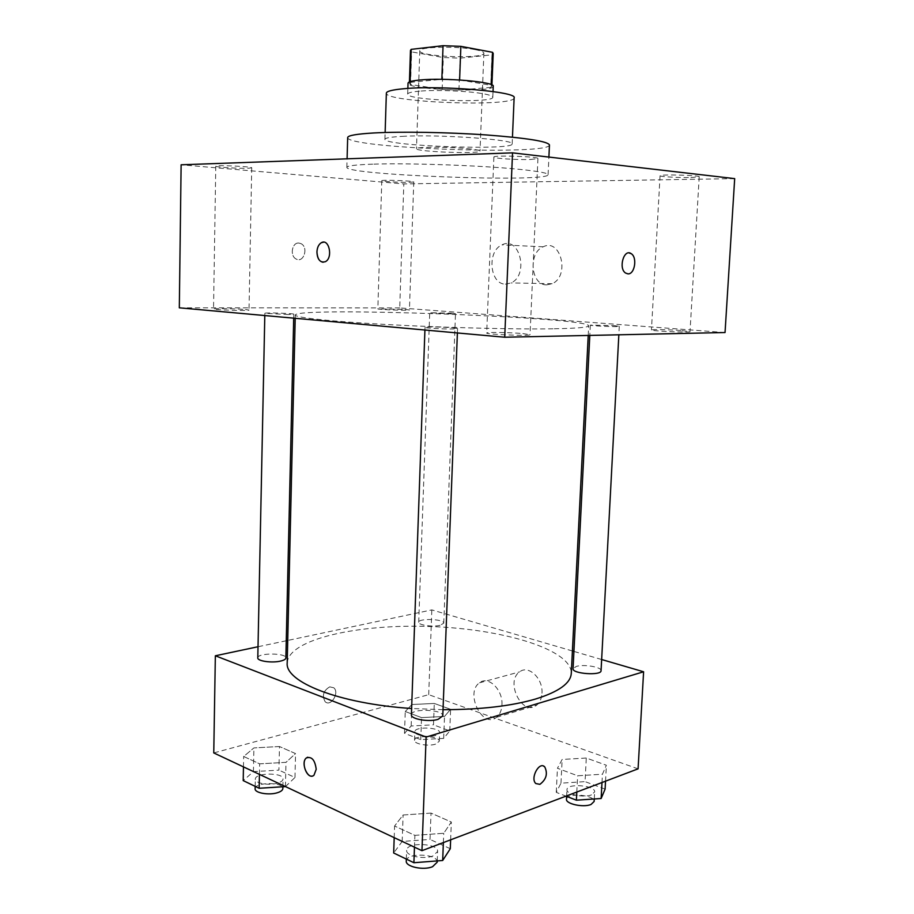 <?xml version="1.0" encoding="UTF-8"?>
<svg xmlns="http://www.w3.org/2000/svg" width="914" height="914" viewBox="0 0 914 914"><rect width="100%" height="100%" fill="white"/><g stroke="black" fill="none" stroke-linecap="round" stroke-linejoin="round"><path stroke-width="0.69" stroke-dasharray="4.57 3.43" d="M471.076 149.039C452.841 146.788 415.059 146.617 416.487 148.719C415.173 151.793 481.095 154.215 480.01 151.05C479.93 150.399 476.948 149.725 471.076 149.039M474.926 49.573C456.589 45.86 418.418 46.797 419.789 50.818C418.372 56.794 484.854 59.239 483.883 53.172C483.814 51.915 480.833 50.716 474.926 49.573M410.112 81.666L409.392 83.243L410.546 84.499L442.159 89.401L458.931 90.018L490.681 87.413L491.995 54.817L460.119 58.142L443.313 57.536L411.62 51.892L410.477 50.407M491.995 54.817L493.206 53.446M410.089 82.363L441.85 79.312M459.605 79.964L491.218 85.322L491.241 84.625M459.593 80.135L441.839 79.495M490.681 87.413L491.881 86.27L491.218 85.322M493.24 86.316C494.44 93.091 406.342 89.858 408.032 83.185M419.549 91.149C411.803 91.834 407.838 92.805 407.667 94.096C405.999 100.334 494.006 103.556 492.806 97.215C492.726 95.913 488.796 94.645 481.038 93.388C465.363 90.829 435.281 89.732 419.549 91.149M458.931 90.018L460.119 58.142M410.546 84.499L411.62 51.892M442.159 89.401L443.313 57.536M514.125 97.809C515.462 107.338 384.326 102.539 386.359 93.125M402.149 136.357C438.594 134.152 515.896 139.659 512.171 143.955C513.622 150.753 382.989 145.954 384.931 139.282C385.125 137.945 390.861 136.974 402.149 136.357M549.451 144.96C550.422 155.734 345.926 148.239 347.674 137.568M372.706 164.166C355.66 164.749 347.034 165.811 346.852 167.331C345.172 175.214 549.188 182.697 548.092 174.711C548.012 173.169 539.386 171.466 522.202 169.627C485.38 165.617 409.495 162.841 372.706 164.166M409.381 182.354L413.756 181.943C414.648 180.903 380.967 179.601 381.789 180.709C381.184 181.418 400.321 182.549 409.381 182.354M690.893 177.545L699.221 176.779C700.33 175.248 659.04 174.163 660.068 175.739C659.44 176.665 678.794 177.796 690.893 177.545M530.52 159.482L537.935 158.545C539.226 156.545 492.715 155.003 493.868 157.082C493.114 158.385 517.438 159.973 530.52 159.482M248.128 168.267L251.716 167.822C252.755 166.542 214.859 164.828 215.773 166.188C215.064 167.113 238.862 168.633 248.128 168.267M734.685 178.63L403.805 183.92L181.121 164.794M405.153 309.412L409.438 309.983C410.26 310.794 376.979 309.618 377.848 308.863L405.153 309.412M681.913 330.582L690.013 331.656C690.95 332.833 650.288 331.028 651.442 329.954C650.917 329.234 670.053 329.634 681.913 330.582M522.842 333.576L530.04 334.718C531.16 336.238 485.414 334.444 486.694 333.016C486.031 332.033 510.035 332.41 522.842 333.576M245.5 309.515L249.019 310.063C249.99 311.057 212.596 309.926 213.533 308.989C212.848 308.269 236.372 308.658 245.5 309.515M725.042 332.536L399.738 307.915L403.805 183.92M546.492 284.882L552.147 283.717C570.21 276.131 560.819 237.743 543.202 246.803C527.961 252.687 530.748 284.997 546.492 284.882M505.419 284.151L511.097 282.94C529.206 275.091 519.678 235.492 502.026 244.872C486.762 250.95 489.641 284.265 505.419 284.151M323.122 262.261L325.43 261.667C331.999 258.548 330.468 241.924 323.636 242.164M627.861 273.846L625.61 273.058C619.338 269.322 622.206 252.161 628.981 252.927M399.738 307.915L179.315 307.824M298.809 243.044C291.966 242.313 289.635 255.931 296.079 258.97C303.608 263.483 308.818 247.374 301.049 243.661L298.809 243.044C291.977 242.313 289.647 255.931 296.079 258.97C303.619 263.483 308.829 247.374 301.049 243.661L298.809 243.044M451.687 313.159L455.492 313.673L451.745 313.902L429.717 312.725L451.687 313.159M452.75 327.806L457.56 328.572L452.83 328.971C443.427 329.154 424.29 328.046 425.01 327.372C424.462 326.641 443.37 326.938 452.75 327.806M288.344 314.53L264.843 313.285C264.237 312.439 294.468 313.399 293.794 314.199L288.344 314.53M613.762 325.578L619.292 326.321C620 327.178 589.496 325.898 590.33 325.11L613.762 325.578M552.97 328.8C514.262 329.44 444.615 327.703 387.593 324.573C330.457 321.442 294.822 317.524 295.279 315.033C295.782 306.43 588.833 317.181 588.707 325.795C588.57 327.372 576.654 328.377 552.97 328.8M443.027 709.687L411.62 708.51M287.202 662.901C288.584 639.057 358.608 623.702 430.768 626.536C502.94 628.992 571.661 649.443 571.284 673.321M601.058 670.693C601.8 667.071 583.909 664.021 576.288 666.42L573.055 668.728M257.794 657.886C257.302 652.71 286.619 652.825 285.865 657.977M411.403 714.759C410.957 708.133 443.724 709.333 442.787 715.902M440.045 625.347C432.745 627.164 418.086 625.027 418.715 622.263C418.315 618.035 444.478 618.995 443.77 623.177L440.045 625.347M601.652 659.52L573.923 651.419M572.404 650.974L431.819 609.901L287.727 640.44M286.265 640.76L258.022 646.735M434.287 703.449L411.917 704.511L405.256 711.526L421.548 717.593L444.524 716.439L450.602 709.298L434.287 703.449L411.917 704.511L405.256 711.526L421.548 717.593L444.524 716.439L450.602 709.298L434.287 703.449L433.499 724.825L411.163 725.979L404.502 733.314L420.76 739.643L443.678 738.386L449.757 730.914L433.499 724.825M431.02 813.094L403.097 815.002L394.585 826.016L414.887 835.362L443.736 833.282L451.333 822.017L431.02 813.094L403.097 815.002L394.585 826.016L414.887 835.362L443.736 833.282L451.333 822.017L431.02 813.094L430.037 839.429L402.183 841.474L393.671 852.991M638.075 768.845L428.7 694.674L213.762 752.93M279.467 746.521L253.909 747.915L243.672 756.484L259.656 763.841L285.979 762.333L295.553 753.593L279.467 746.521L253.909 747.915L243.672 756.484L259.656 763.841L285.979 762.333L295.553 753.593L279.467 746.521L278.93 770.125L253.429 771.622L243.204 780.602M586.285 758.026L562.156 759.465L557.449 768.251L577.637 775.78L602.44 774.215L606.382 765.246L586.285 758.026L562.156 759.465L557.449 768.251L577.637 775.78L602.44 774.215L606.382 765.246L586.285 758.026L585.051 781.619L560.968 783.172L556.26 792.358L565.995 796.14M428.7 694.674L431.819 609.901M541.979 693.212C543.167 678.439 528.349 664.558 519.62 671.881C504.802 681.65 522.5 716.93 536.587 705.231C539.831 702.603 541.625 698.604 541.979 693.212M329.726 686.86C323.35 690.676 321.831 695.634 325.167 701.724C330.834 707.265 339.837 692.595 333.759 687.774L329.726 686.86C323.35 690.687 321.831 695.634 325.178 701.724C330.845 707.276 339.837 692.595 333.77 687.785L329.726 686.86M535.81 783.538L535.798 783.538C530.611 779.036 537.546 763.27 543.453 766.069M501.946 704.957C503.1 689.75 488.213 675.343 479.496 682.815C464.689 692.743 482.501 729.201 496.576 717.284C499.821 714.611 501.615 710.498 501.946 704.957M307.698 757.215C312.634 757.318 315.467 761.351 316.221 769.302L313.993 775.221L312.657 775.963M605.102 789.125L585.051 781.619M591.541 794.837C584 798.105 566.074 794.289 566.966 789.685C566.68 783.012 595.585 785.309 594.648 791.901L591.541 794.837M560.968 783.172L562.156 759.465M556.26 792.358L557.449 768.251M576.803 792.05L577.637 775.78M601.995 782.51L602.44 774.215M605.525 781.173L606.382 765.246M566.486 799.236C566.2 792.461 595.083 794.78 594.134 801.475M435.921 735.427C428.666 737.849 414.179 735.256 414.83 731.691C414.476 726.276 440.377 727.224 439.623 732.605L435.921 735.427M411.163 725.979L411.917 704.511M404.502 733.314L405.256 711.526M420.76 739.643L421.548 717.593M443.678 738.386L444.524 716.439M449.757 730.914L450.602 709.298M435.59 744.133C428.346 746.601 413.871 743.973 414.522 740.351C414.168 734.833 440.045 735.781 439.291 741.265L435.59 744.133M450.294 848.718L430.037 839.429M432.973 855.927C423.879 859.8 405.77 855.915 406.639 850.351C406.262 841.885 438.617 843.062 437.623 851.482L432.973 855.927M402.183 841.474L403.097 815.002M394.197 837.647L394.585 826.016M414.465 847.164L414.887 835.362M443.37 842.571L443.736 833.282M450.636 839.817L451.333 822.017M406.262 861.045C405.896 852.431 438.206 853.619 437.212 862.176M285.465 786.6L294.971 777.483L278.93 770.125M277.765 783.047C269.276 785.834 254.72 783.298 255.326 779.174C254.869 772.547 283.843 772.376 283.066 778.991C282.94 780.625 281.169 781.973 277.765 783.047M253.429 771.622L253.909 747.915M243.467 766.88L243.672 756.484M259.427 774.375L259.656 763.841M285.419 786.577L285.979 762.333M294.971 777.483L295.553 753.593M255.12 788.759C254.675 782.018 283.626 781.824 282.849 788.554M419.789 50.818L416.487 148.719M483.883 53.172L480.01 151.05M492.806 97.215L493.034 91.56M407.667 94.096L407.861 88.43M409.392 83.243L409.438 81.929M491.881 86.27L491.926 84.956M512.171 143.955L512.457 137.169M384.931 139.282L385.137 132.496M548.092 174.711L548.903 157.082M346.852 167.331L347.092 158.819M381.789 180.709L377.848 308.863M413.756 181.943L409.438 309.983M660.068 175.739L651.442 329.954M699.221 176.779L690.013 331.656M493.868 157.082L486.694 333.016M537.935 158.545L530.04 334.718M215.773 166.188L213.533 308.989M251.716 167.822L249.019 310.063M543.202 246.803L502.026 244.872M552.147 283.717L511.097 282.94M588.228 335.449L588.707 325.795M295.199 318.301L295.279 315.033M590.33 325.11L589.804 335.415M619.292 326.321L618.847 334.798M293.702 318.163L293.794 314.199M264.797 315.547L264.843 313.285M457.388 332.947L457.56 328.572M424.919 330.023L425.01 327.372M443.77 623.177L455.492 313.673M418.715 622.263L429.717 312.725M496.576 717.284L536.587 705.231M479.496 682.815L519.62 671.881M594.271 798.973L594.648 791.901M566.634 796.391L566.966 789.685M439.291 741.265L439.623 732.605M414.522 740.351L414.83 731.691M437.258 860.908L437.623 851.482M406.33 859.069L406.639 850.351M282.894 786.794L283.066 778.991M255.177 786.36L255.326 779.174"/><path stroke-width="1.37" d="M410.112 81.666L411.174 49.356L410.477 50.407L409.438 81.929M411.174 49.356L443.05 45.7L460.862 46.351L492.543 52.304L493.206 53.446L491.926 84.956M441.85 79.312L443.05 45.7M491.241 84.625L492.543 52.304M459.605 79.964L460.862 46.351M407.861 88.43L408.032 83.185C408.204 81.814 412.168 80.763 419.926 80.009C444.467 77.45 495.559 81.952 493.24 86.316L493.034 91.56M385.137 132.496L386.359 93.125C386.565 91.24 392.346 89.778 403.691 88.749C440.354 85.116 517.952 91.72 514.125 97.809L512.457 137.169M347.092 158.819L347.674 137.568C347.868 135.512 356.529 133.981 373.643 132.976C400.823 131.456 447.906 132.244 486.442 134.952C526.921 138.048 547.932 141.384 549.451 144.96L548.903 157.082M504.711 337.232L179.315 307.824L181.121 164.794L512.537 152.855L734.685 178.63L725.042 332.536L504.711 337.232L512.537 152.855M323.636 242.164L321.328 242.724C318.655 244.438 317.192 247.523 316.941 251.978C317.558 259.85 320.391 263.072 325.418 261.667C333.313 257.782 328.994 237.983 321.317 242.724C318.643 244.438 317.181 247.523 316.93 251.978C317.169 258.091 319.226 261.518 323.122 262.261M628.981 252.927L631.231 253.692C637.538 257.417 634.716 274.566 627.918 273.857L625.61 273.058C618.093 268.419 623.999 248.162 631.243 253.692C637.549 257.417 634.727 274.566 627.918 273.857L627.861 273.846M588.228 335.449L571.284 673.321C570.724 683.215 558.831 691.772 535.615 699.004C511.177 706.099 480.307 709.664 443.027 709.687M411.62 708.51C338.694 703.723 284.825 681.913 287.202 662.901L295.199 318.301M589.804 335.415L573.055 668.728C572.038 673.812 601.515 675.903 601.058 670.693L618.847 334.798M293.702 318.163L285.865 657.977C285.739 659.245 283.957 660.285 280.518 661.096C271.949 663.198 257.211 661.096 257.794 657.886L264.797 315.547M457.388 332.947L442.787 715.902L438.114 719.341C428.94 722.3 410.569 719.101 411.403 714.759L424.919 330.023M258.022 646.735L215.35 655.784L426.118 737.061L643.605 671.779L601.652 659.52M573.923 651.419L572.404 650.974M287.727 640.44L286.265 640.76M426.118 737.061L421.96 850.683L213.762 752.93L215.35 655.784M316.21 769.302L313.982 775.221C308.087 780.796 300.112 762.63 306.35 757.957C311.708 756.209 314.987 759.991 316.21 769.302M421.96 850.683L638.075 768.845L643.605 671.779M543.453 766.069L544.755 766.903C547.954 773.644 546.332 779.459 539.888 784.349L535.81 783.538C529.937 778.305 539.34 760.928 544.755 766.903C547.954 773.644 546.332 779.459 539.888 784.349L535.798 783.538M312.657 775.963C306.521 778.317 300.843 761.979 306.361 757.957L307.698 757.215M565.995 796.14L576.38 800.184L601.138 798.505L605.102 789.125L605.525 781.173M576.38 800.184L576.803 792.05M601.138 798.505L601.995 782.51M594.271 798.973L594.134 801.475L591.027 804.469C583.498 807.793 565.595 803.932 566.486 799.236L566.634 796.391M394.197 837.647L393.671 852.991L413.905 862.725L442.684 860.485L450.294 848.718L450.636 839.817M413.905 862.725L414.465 847.164M442.684 860.485L443.37 842.571M437.258 860.908L437.212 862.176L432.562 866.701C423.479 870.642 405.393 866.701 406.262 861.045L406.33 859.069M243.467 766.88L243.204 780.602L259.142 788.268L285.465 786.6M259.142 788.268L259.427 774.375M282.894 786.794L282.849 788.554C282.712 790.21 280.952 791.593 277.548 792.689C269.059 795.523 254.526 792.952 255.12 788.759L255.177 786.36"/></g></svg>
